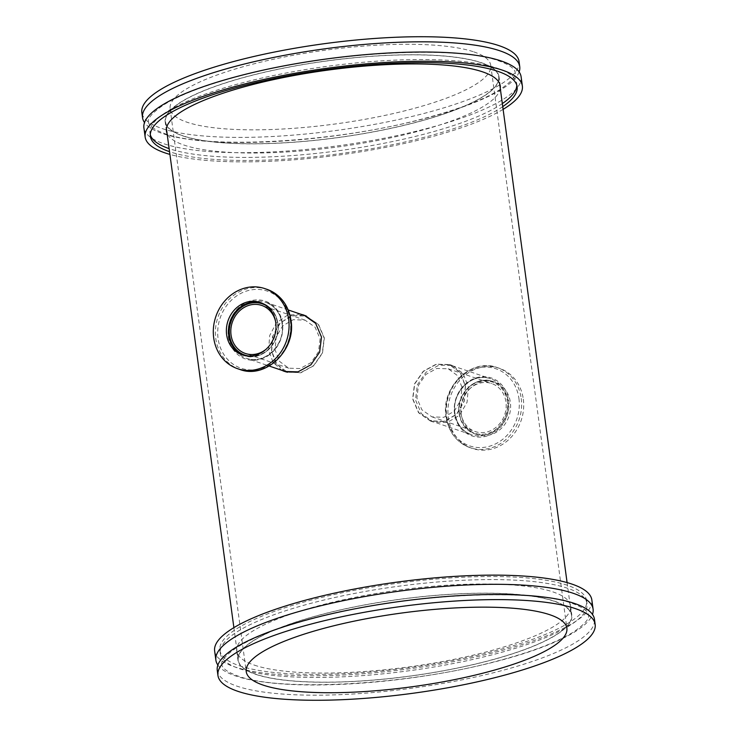 <?xml version="1.0" encoding="UTF-8"?>
<svg xmlns="http://www.w3.org/2000/svg" width="737" height="737" viewBox="0 0 737 737"><rect width="100%" height="100%" fill="white"/><g stroke="black" fill="none" stroke-linecap="round" stroke-linejoin="round"><path stroke-width="0.55" stroke-dasharray="3.69 2.76" d="M266.002 349.32A25.38 22.414 -71.2 0 0 276.034 323.93A25.38 22.414 -71.2 0 0 275.537 321.277M320.098 338.9L318.531 351.742L311.143 362.53L300.208 368.537L288.757 368.214L279.627 361.462L275.094 349.928L276.209 336.938L282.713 325.846L293.215 319.683L305.081 320.153L315.114 327.21L320.098 338.9M324.169 338.09L318.32 324.446L306.518 316.173L292.644 315.611L280.419 322.824L272.939 335.768L271.667 350.959L276.9 364.391L287.476 372.24L300.779 372.609L313.584 365.626L322.29 353.078L324.169 338.09M460.966 413.07A25.38 22.414 108.8 0 1 491.625 383.526A25.38 22.414 108.8 0 1 505.96 402.043A25.38 22.414 108.8 0 1 475.301 431.587A25.38 22.414 108.8 0 1 460.966 413.07M461.906 387.072L457.382 375.548L448.243 368.786L436.82 368.454L425.848 374.47L418.469 385.248L416.902 398.1L421.877 409.781L431.919 416.847L443.785 417.317L454.278 411.163L460.782 400.08L461.906 387.072M465.333 386.041L464.07 401.214L456.572 414.176L444.383 421.38L430.482 420.827L418.699 412.573L412.831 398.91L414.701 383.949L423.397 371.393L436.221 364.391L449.524 364.76L460.091 372.609L465.333 386.041M523.307 399.159A42.295 37.357 108.8 0 1 472.205 448.4A42.295 37.357 108.8 0 1 448.317 417.538A42.295 37.357 108.8 0 1 499.419 368.307A42.295 37.357 108.8 0 1 523.307 399.159M461.251 414.369A27.702 24.468 108.8 0 1 494.72 382.125A27.702 24.468 108.8 0 1 510.373 402.328A27.702 24.468 108.8 0 1 476.903 434.581A27.702 24.468 108.8 0 1 461.251 414.369M519.124 71.931A190.321 43.796 -7.7 0 1 366.538 131.02A190.321 43.796 -7.7 0 1 162.398 133.517A190.321 43.796 -7.7 0 1 144.526 122.582M217.258 670.338A190.321 43.796 172.3 0 0 237.121 686.202A190.321 43.796 172.3 0 0 452.113 681.753A190.321 43.796 172.3 0 0 594.473 619.338M521.123 76.86A190.321 43.796 -7.7 0 1 378.763 139.265A190.321 43.796 -7.7 0 1 163.78 143.715A190.321 43.796 -7.7 0 1 143.908 127.86M150.302 134.779A185.033 42.58 -7.7 0 1 149.97 133.268A185.033 42.58 -7.7 0 1 288.379 72.594A185.033 42.58 -7.7 0 1 497.392 68.265A185.033 42.58 -7.7 0 1 516.711 83.686A185.033 42.58 -7.7 0 1 516.803 85.225M502.33 103.576A185.033 42.58 -7.7 0 1 339.232 150.643A185.033 42.58 -7.7 0 1 169.289 148.681A185.033 42.58 -7.7 0 1 169.123 148.625M502.745 106.635A185.033 42.58 -7.7 0 1 339.646 153.701A185.033 42.58 -7.7 0 1 169.703 151.739A185.033 42.58 -7.7 0 1 169.538 151.684M481.436 62.7A168.441 38.757 -7.7 0 1 499.023 76.731A168.441 38.757 -7.7 0 1 373.033 131.96A168.441 38.757 -7.7 0 1 182.767 135.894A168.441 38.757 -7.7 0 1 165.18 121.863A168.441 38.757 -7.7 0 1 291.179 66.634A168.441 38.757 -7.7 0 1 481.436 62.7M500.266 88.302A168.441 38.757 -7.7 0 1 369.283 142.048A168.441 38.757 -7.7 0 1 184.01 145.078A168.441 38.757 -7.7 0 1 167.059 133.36M519.06 61.558A190.321 43.796 -7.7 0 1 376.69 123.963A190.321 43.796 -7.7 0 1 161.707 128.413A190.321 43.796 -7.7 0 1 141.836 112.558M465.498 385.995L464.236 401.278L456.691 414.332L444.411 421.592L430.408 421.02L418.533 412.711L412.628 398.947L414.507 383.876L423.278 371.236L436.193 364.189L449.588 364.557L460.229 372.461L465.498 385.995M468.363 386.962L467.083 402.236L459.519 415.281L447.212 422.55L433.236 421.979L421.371 413.65L415.493 399.924L417.363 384.825L426.106 372.194L439.012 365.137L452.417 365.515L463.085 373.438L468.363 386.962M300.622 314.174L287.458 315.169L276.329 322.972L269.668 335.593L268.637 350.038L273.012 362.254L281.81 370.315M303.441 315.132L290.267 316.127L279.166 323.93L272.524 336.569L271.502 351.005L275.859 363.23L284.648 371.282M286.02 371.918L300.807 372.811L313.713 365.773L322.484 353.143L324.372 338.053L318.476 324.308L305.164 315.537M183.052 135.829A168.119 38.683 -7.7 0 1 165.503 121.826A168.119 38.683 -7.7 0 1 291.253 66.699A168.119 38.683 -7.7 0 1 481.16 62.765A168.119 38.683 -7.7 0 1 498.709 76.768A168.119 38.683 -7.7 0 1 372.95 131.895A168.119 38.683 -7.7 0 1 183.052 135.829M553.948 601.171A168.119 38.683 172.3 0 0 364.05 605.105A168.119 38.683 172.3 0 0 238.291 660.232A168.119 38.683 172.3 0 0 255.84 674.235A168.119 38.683 172.3 0 0 445.747 670.302A168.119 38.683 172.3 0 0 571.497 615.174A168.119 38.683 172.3 0 0 553.948 601.171M217.876 665.069A190.321 43.796 172.3 0 0 235.748 676.004A190.321 43.796 172.3 0 0 439.888 673.498A190.321 43.796 172.3 0 0 592.474 614.418M214.633 650.964A190.321 43.796 172.3 0 0 234.504 666.819A190.321 43.796 172.3 0 0 449.487 662.37A190.321 43.796 172.3 0 0 591.848 599.964M239.608 668.735A185.033 42.58 172.3 0 0 448.621 664.406A185.033 42.58 172.3 0 0 587.03 603.732A185.033 42.58 172.3 0 0 567.711 588.319A185.033 42.58 172.3 0 0 358.698 592.64A185.033 42.58 172.3 0 0 220.289 653.314A185.033 42.58 172.3 0 0 239.608 668.735M239.193 665.677A185.033 42.58 172.3 0 0 448.207 661.347A185.033 42.58 172.3 0 0 586.615 600.673A185.033 42.58 172.3 0 0 567.297 585.261A185.033 42.58 172.3 0 0 358.283 589.582A185.033 42.58 172.3 0 0 219.875 650.255A185.033 42.58 172.3 0 0 239.193 665.677M255.564 674.3A168.441 38.757 172.3 0 0 445.821 670.366A168.441 38.757 172.3 0 0 571.82 615.137A168.441 38.757 172.3 0 0 554.233 601.106A168.441 38.757 172.3 0 0 363.967 605.04A168.441 38.757 172.3 0 0 237.977 660.269A168.441 38.757 172.3 0 0 255.564 674.3M254.32 665.124A168.441 38.757 172.3 0 0 444.586 661.19A168.441 38.757 172.3 0 0 570.576 605.961A168.441 38.757 172.3 0 0 552.99 591.922A168.441 38.757 172.3 0 0 362.733 595.865A168.441 38.757 172.3 0 0 236.743 651.093A168.441 38.757 172.3 0 0 254.32 665.124M473.882 51.903A161.772 37.228 -7.7 0 1 490.768 65.381A161.772 37.228 -7.7 0 1 369.753 118.436A161.772 37.228 -7.7 0 1 187.023 122.213A161.772 37.228 -7.7 0 1 170.127 108.735A161.772 37.228 -7.7 0 1 291.143 55.69A161.772 37.228 -7.7 0 1 473.882 51.903M503.113 109.352A190.321 43.796 -7.7 0 1 339.628 154.936A190.321 43.796 -7.7 0 1 169.906 154.401M282.197 323.829A29.609 26.154 -71.2 0 0 265.467 302.234A29.609 26.154 -71.2 0 0 229.695 336.698A29.609 26.154 -71.2 0 0 246.425 358.293A29.609 26.154 -71.2 0 0 282.197 323.829M228.323 336.717A30.549 26.983 -71.2 0 0 259.387 359.536A30.549 26.983 -71.2 0 0 282.483 323.442A30.549 26.983 -71.2 0 0 251.418 300.622A30.549 26.983 -71.2 0 0 228.323 336.717M290.295 320.816A40.728 35.975 -71.2 0 0 248.876 290.387A40.728 35.975 -71.2 0 0 218.078 338.513A40.728 35.975 -71.2 0 0 259.498 368.942A40.728 35.975 -71.2 0 0 290.295 320.816M266.886 289.309A42.295 37.357 -71.2 0 0 215.784 338.55A42.295 37.357 -71.2 0 0 239.682 369.403M243.321 355.206A27.702 24.468 -71.2 0 0 244.343 355.584A27.702 24.468 -71.2 0 0 277.812 323.331A27.702 24.468 -71.2 0 0 262.16 303.119A27.702 24.468 -71.2 0 0 261.119 302.796M248.977 356.035A27.066 23.916 -71.2 0 0 277.536 323.561A27.066 23.916 -71.2 0 0 266.112 305.579M507.305 400.302A29.609 26.154 108.8 0 1 471.533 434.766A29.609 26.154 108.8 0 1 454.803 413.171A29.609 26.154 108.8 0 1 490.575 378.707A29.609 26.154 108.8 0 1 507.305 400.302M454.517 413.558A30.549 26.983 108.8 0 1 477.613 377.464A30.549 26.983 108.8 0 1 508.677 400.283A30.549 26.983 108.8 0 1 485.582 436.378A30.549 26.983 108.8 0 1 454.517 413.558M518.922 398.487A40.728 35.975 108.8 0 1 488.124 446.613A40.728 35.975 108.8 0 1 446.705 416.184A40.728 35.975 108.8 0 1 477.502 368.058A40.728 35.975 108.8 0 1 518.922 398.487M521.216 398.45A42.295 37.357 108.8 0 1 470.114 447.691A42.295 37.357 108.8 0 1 446.217 416.829A42.295 37.357 108.8 0 1 497.318 367.597A42.295 37.357 108.8 0 1 521.216 398.45M459.188 413.669A27.702 24.468 108.8 0 1 492.657 381.416A27.702 24.468 108.8 0 1 508.309 401.628A27.702 24.468 108.8 0 1 474.84 433.881A27.702 24.468 108.8 0 1 459.188 413.669M459.464 413.439A27.066 23.916 108.8 0 1 479.934 381.453A27.066 23.916 108.8 0 1 507.461 401.674A27.066 23.916 108.8 0 1 486.991 433.66A27.066 23.916 108.8 0 1 459.464 413.439M288.757 368.214L245.375 353.474M288.241 309.964L265.467 302.234C274.708 305.754 280.235 312.921 282.059 323.727C285.799 344.575 264.095 365.414 246.425 358.293L269.198 366.031M260.097 302.419L262.16 303.119C270.949 306.491 276.182 313.243 277.877 323.386C281.359 342.797 261.165 362.254 244.343 355.584L242.28 354.875M305.081 320.153L261.699 305.413M448.243 368.786L491.625 383.526M430.482 420.827L471.533 434.766C462.292 431.246 456.765 424.079 454.941 413.273C451.201 392.425 472.905 371.586 490.575 378.707L449.524 364.76M499.419 368.307L497.318 367.597C471.459 357.39 440.698 387.072 445.996 416.654C448.584 432.149 456.618 442.495 470.114 447.691L472.205 448.4M476.903 434.581L474.84 433.881C466.051 430.509 460.818 423.757 459.123 413.614C455.641 394.203 475.835 374.746 492.657 381.416L494.72 382.125M431.919 416.847L475.301 431.587M148.459 122.047C148.929 125.935 154.374 129.786 164.784 133.609C206.618 149.454 333.161 142.766 421.472 119.201C457.097 109.924 483.361 100.002 500.248 89.435C511.395 81.687 516.379 76.031 515.2 72.466C514.638 68.523 509.193 64.663 498.866 60.904C457.032 45.058 330.489 51.747 242.178 75.312C206.553 84.589 180.289 94.511 163.402 105.078C152.255 112.825 147.28 118.482 148.459 122.047M221.8 664.534C220.695 660.942 225.586 655.34 236.485 647.731C257.416 634.695 291.198 622.958 337.813 612.511C424.162 592.944 533.68 589.056 572.216 603.391C582.543 607.15 587.979 611.001 588.541 614.953C589.72 618.518 584.745 624.175 573.598 631.922C556.711 642.489 530.447 652.411 494.822 661.688C406.511 685.253 279.968 691.942 238.134 676.096C227.807 672.337 222.362 668.477 221.8 664.534M517.125 86.745L516.711 83.686M500.257 85.907L499.023 76.731M433.236 421.979L430.408 421.02M287.412 372.443L284.694 371.522M165.503 121.826L166.424 128.643M233.887 627.648L238.291 660.232M586.615 600.673L587.03 603.732M570.576 605.961L571.82 615.137M490.768 65.381L566.873 628.265M170.127 108.735L246.232 671.619M236.743 651.093L237.977 660.269M219.875 650.255L220.289 653.314M498.709 76.768L499.631 83.594M567.094 582.598L571.497 615.174M306.592 315.98L303.764 315.021M452.417 365.515L449.588 364.557M166.424 131.039L165.18 121.863M150.385 136.327L149.97 133.268"/><path stroke-width="1.11" d="M275.537 321.277A25.38 22.414 -71.2 0 0 261.699 305.413A25.38 22.414 -71.2 0 0 231.04 334.957A25.38 22.414 -71.2 0 0 245.375 353.474A25.38 22.414 -71.2 0 0 266.002 349.32M288.683 319.462A42.295 37.357 -71.2 0 0 264.795 288.6A42.295 37.357 -71.2 0 0 213.693 337.841A42.295 37.357 -71.2 0 0 237.581 368.693A42.295 37.357 -71.2 0 0 288.683 319.462M226.627 334.672A27.702 24.468 -71.2 0 0 242.28 354.875A27.702 24.468 -71.2 0 0 275.749 322.631A27.702 24.468 -71.2 0 0 260.097 302.419A27.702 24.468 -71.2 0 0 226.627 334.672M144.526 122.582A190.321 43.796 -7.7 0 1 142.527 117.662A190.321 43.796 -7.7 0 1 284.887 55.247A190.321 43.796 -7.7 0 1 499.879 50.798A190.321 43.796 -7.7 0 1 519.742 66.662A190.321 43.796 -7.7 0 1 519.124 71.931M595.164 624.442L594.473 619.338A190.321 43.796 172.3 0 0 574.602 603.483A190.321 43.796 172.3 0 0 359.619 607.933A190.321 43.796 172.3 0 0 217.258 670.338L217.94 675.442A190.321 43.796 172.3 0 0 237.811 691.297A190.321 43.796 172.3 0 0 452.794 686.847A190.321 43.796 172.3 0 0 595.164 624.442A190.321 43.796 172.3 0 0 575.293 608.587A190.321 43.796 172.3 0 0 360.31 613.037A190.321 43.796 172.3 0 0 217.94 675.442M169.906 154.401A190.321 43.796 -7.7 0 1 165.014 152.891A190.321 43.796 -7.7 0 1 145.152 137.036L143.908 127.86A190.321 43.796 -7.7 0 1 286.269 65.446A190.321 43.796 -7.7 0 1 501.252 60.996A190.321 43.796 -7.7 0 1 521.123 76.86L522.367 86.036A190.321 43.796 -7.7 0 1 503.113 109.352M145.152 137.036A190.321 43.796 -7.7 0 1 287.513 74.63A190.321 43.796 -7.7 0 1 502.496 70.181A190.321 43.796 -7.7 0 1 522.367 86.036M516.803 85.225A185.033 42.58 -7.7 0 1 502.33 103.576M169.538 151.684A185.033 42.58 -7.7 0 1 150.385 136.327A185.033 42.58 -7.7 0 1 288.793 75.653A185.033 42.58 -7.7 0 1 497.807 71.323A185.033 42.58 -7.7 0 1 517.125 86.745A185.033 42.58 -7.7 0 1 502.745 106.635M167.059 133.36A168.441 38.757 -7.7 0 1 166.424 131.039A168.441 38.757 -7.7 0 1 292.414 75.81A168.441 38.757 -7.7 0 1 482.68 71.876A168.441 38.757 -7.7 0 1 500.257 85.907A168.441 38.757 -7.7 0 1 500.266 88.302M142.527 117.662L141.836 112.558A190.321 43.796 -7.7 0 1 284.206 50.153A190.321 43.796 -7.7 0 1 499.189 45.703A190.321 43.796 -7.7 0 1 519.06 61.558L519.742 66.662M281.81 370.315L284.583 371.485L297.988 371.853L310.885 364.815L319.637 352.175L321.507 337.076L315.629 323.34L303.764 315.021L300.622 314.174M284.648 371.282L286.02 371.918M592.474 614.418A190.321 43.796 172.3 0 0 593.092 609.14A190.321 43.796 172.3 0 0 573.22 593.285A190.321 43.796 172.3 0 0 358.237 597.735A190.321 43.796 172.3 0 0 215.877 660.14A190.321 43.796 172.3 0 0 217.876 665.069M593.092 609.14L591.848 599.964A190.321 43.796 172.3 0 0 571.986 584.109A190.321 43.796 172.3 0 0 356.994 588.559A190.321 43.796 172.3 0 0 214.633 650.964L215.877 660.14M263.118 685.097A161.772 37.228 172.3 0 0 445.857 681.31A161.772 37.228 172.3 0 0 566.873 628.265A161.772 37.228 172.3 0 0 549.977 614.787A161.772 37.228 172.3 0 0 367.247 618.564A161.772 37.228 172.3 0 0 246.232 671.619A161.772 37.228 172.3 0 0 263.118 685.097M305.164 315.537L303.441 315.132M169.123 148.625A185.033 42.58 -7.7 0 1 150.302 134.779M290.783 320.171A42.295 37.357 -71.2 0 0 266.886 289.309C280.382 294.505 288.416 304.851 291.004 320.346C296.302 349.928 265.541 379.61 239.682 369.403A42.295 37.357 -71.2 0 0 290.783 320.171M261.119 302.796A27.702 24.468 -71.2 0 0 228.691 335.372A27.702 24.468 -71.2 0 0 243.321 355.206M266.112 305.579A27.066 23.916 -71.2 0 0 240.124 308.333A27.066 23.916 -71.2 0 0 229.539 335.326A27.066 23.916 -71.2 0 0 248.977 356.035M306.518 316.173L288.241 309.964M266.886 289.309L264.795 288.6M239.682 369.403L237.581 368.693M287.476 372.24L269.198 366.031M166.424 128.643L233.887 627.648M499.631 83.594L567.094 582.598"/></g></svg>

